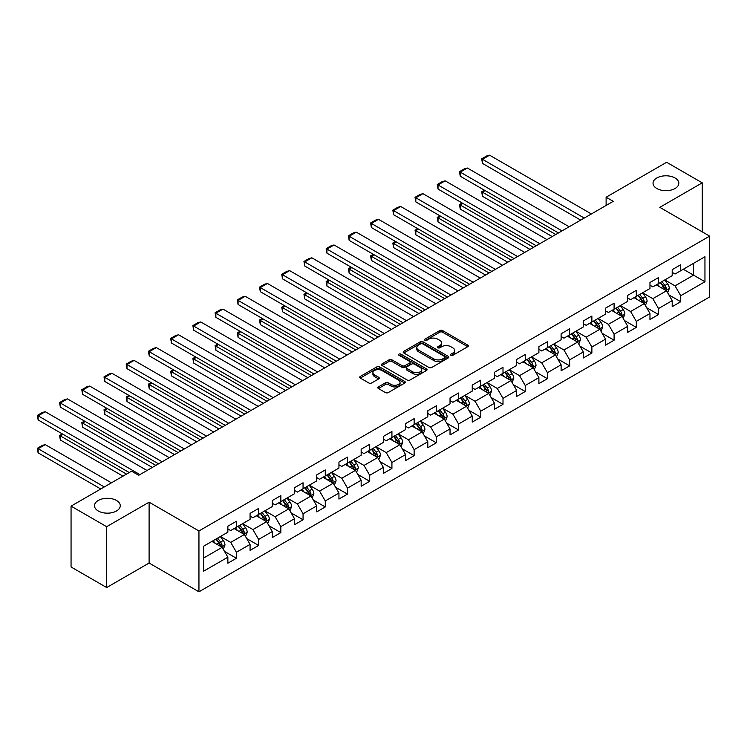 <?xml version="1.0" encoding="UTF-8"?>
<svg xmlns="http://www.w3.org/2000/svg" width="747" height="747" viewBox="0 0 747 747"><rect width="100%" height="100%" fill="white"/><g stroke="black" fill="none" stroke-linecap="round" stroke-linejoin="round"><path stroke-width="1.12" d="M450.917 355.283A1.382 0.803 0 0 0 452.878 355.283L467.734 346.701A1.98 1.139 0 0 0 468.313 345.898A1.98 1.139 0 0 0 467.734 345.086L442.569 330.566A1.98 1.139 0 0 0 439.778 330.566L424.922 339.138A1.382 0.803 0 0 0 424.511 339.698A1.382 0.803 0 0 0 424.922 340.268A1.382 0.803 0 0 0 426.873 340.268L428.797 339.157A6.331 3.651 0 0 1 437.742 339.157L439.843 340.371A6.331 3.651 0 0 1 441.692 342.948A6.331 3.651 0 0 1 439.843 345.534L437.919 346.645A1.382 0.803 0 0 0 437.518 347.206A1.382 0.803 0 0 0 437.919 347.775A1.382 0.803 0 0 0 439.88 347.775L441.804 346.664A6.331 3.651 0 0 1 450.749 346.664L452.841 347.878A6.331 3.651 0 0 1 454.699 350.455A6.331 3.651 0 0 1 452.841 353.042L450.917 354.153A1.382 0.803 0 0 0 450.516 354.713A1.382 0.803 0 0 0 450.917 355.283L450.917 354.153M116.495 500.462A12.886 7.442 0 0 0 102.442 498.847A12.886 7.442 0 0 0 94.486 505.719A12.886 7.442 0 0 0 98.259 510.985A12.886 7.442 0 0 0 112.311 512.601A12.886 7.442 0 0 0 120.267 505.719A12.886 7.442 0 0 0 116.495 500.462M675.045 177.982A12.886 7.442 0 0 0 660.992 176.367A12.886 7.442 0 0 0 653.037 183.248A12.886 7.442 0 0 0 656.818 188.505A12.886 7.442 0 0 0 670.862 190.121A12.886 7.442 0 0 0 678.818 183.248A12.886 7.442 0 0 0 675.045 177.982M378.402 386.899A1.98 1.139 0 0 0 377.823 387.702A1.98 1.139 0 0 0 378.402 388.505L385.461 392.586A1.98 1.139 0 0 0 388.263 392.586L404.753 383.062A1.98 1.139 0 0 0 405.332 382.259A1.98 1.139 0 0 0 404.753 381.446L379.597 366.917A1.98 1.139 0 0 0 376.796 366.917L360.306 376.441A1.98 1.139 0 0 0 359.727 377.254A1.98 1.139 0 0 0 360.306 378.057L368.831 382.978A1.98 1.139 0 0 0 371.623 382.978L378.682 378.906A1.98 1.139 0 0 0 379.261 378.094A1.98 1.139 0 0 0 378.682 377.291L374.452 374.854A5.285 3.053 0 0 1 372.912 372.688A5.285 3.053 0 0 1 376.171 369.868A5.285 3.053 0 0 1 381.932 370.531L398.496 380.092A5.285 3.053 0 0 1 400.047 382.259A5.285 3.053 0 0 1 396.788 385.078A5.285 3.053 0 0 1 391.017 384.416L388.263 382.819A1.98 1.139 0 0 0 385.461 382.819L378.402 386.899L378.402 388.505M149.101 502.189L106.662 526.691L71.058 506.13L71.058 566.982L106.662 587.534L149.101 563.033L198.945 591.811L198.945 530.968L149.101 502.189L149.101 563.033M702.245 231.841L702.245 182.838L659.806 207.339L709.65 236.117L198.945 530.968M702.245 182.838L666.641 162.276L606.116 197.227L606.116 205.444M71.058 506.13L131.584 471.189L138.709 475.297L613.231 201.335L606.116 197.227M428.937 367.487A1.98 1.139 0 0 0 431.738 367.487L448.228 357.962A1.98 1.139 0 0 0 448.807 357.15A1.98 1.139 0 0 0 448.228 356.347L423.073 341.818A1.98 1.139 0 0 0 420.272 341.818L403.782 351.342A1.98 1.139 0 0 0 403.203 352.154A1.98 1.139 0 0 0 403.782 352.957L428.937 367.487M399.505 355.581A1.382 0.803 0 0 1 400.915 355.768L400.915 354.125L426.49 368.897A1.98 1.139 0 0 1 427.069 369.709A1.98 1.139 0 0 1 426.49 370.512L410 380.036A1.98 1.139 0 0 1 407.199 380.036L382.044 365.507L389.103 361.464L389.103 359.821L382.044 363.892A1.98 1.139 0 0 0 381.465 364.704A1.98 1.139 0 0 0 382.044 365.507L382.044 363.892M389.103 361.464A1.98 1.139 0 0 1 391.895 361.464L391.895 359.821A1.98 1.139 0 0 0 389.103 359.821M391.895 359.821L402.101 365.713A1.98 1.139 0 0 0 404.893 365.713L409.58 363.005A1.98 1.139 0 0 0 410.159 362.202A1.98 1.139 0 0 0 409.58 361.389L398.954 355.255A1.382 0.803 0 0 1 398.553 354.694A1.382 0.803 0 0 1 399.402 353.957A1.382 0.803 0 0 1 400.915 354.125M198.945 591.811L709.65 296.961L709.65 236.117M224.511 551.398L236.407 558.261L236.407 552.257L250.077 544.367L250.077 550.371L258.621 545.441L258.621 539.437L272.291 531.537L272.291 537.541L280.835 532.611L280.835 526.607L294.505 518.717L294.505 524.711L303.058 519.781L303.058 513.777L316.728 505.887L316.728 511.891L325.272 506.952L325.272 500.957L338.942 493.057L338.942 499.061L347.486 494.131L347.486 488.127L361.156 480.237L361.156 486.232L369.709 481.301L369.709 475.297L383.379 467.407L383.379 473.411L391.923 468.472L391.923 462.477L405.593 454.578L405.593 460.582L414.137 455.651L414.137 449.647L427.807 441.757L427.807 447.752L436.351 442.822L436.351 436.818L450.03 428.927L450.03 434.931L458.574 429.992L458.574 423.997L472.244 416.098L472.244 422.102L480.788 417.171L480.788 411.167L494.458 403.277L494.458 409.272L503.002 404.342L503.002 398.338L516.681 390.448L516.681 396.452L525.225 391.512L525.225 385.517L538.895 377.618L538.895 383.622L547.439 378.692L547.439 372.688L561.109 364.788L561.109 370.792L569.653 365.862L569.653 359.858L583.323 351.968L583.323 357.972L591.876 353.032L591.876 347.028L605.546 339.138L605.546 345.142L614.09 340.212L614.09 334.208L627.76 326.308L627.76 332.312L636.304 327.382L636.304 321.378L649.974 313.488L649.974 319.492L658.527 314.552L658.527 308.548L672.197 300.658L672.197 306.662L680.741 301.732L680.741 295.728L704.953 281.75L704.953 256.753L693.561 263.327L693.561 275.167L704.953 281.75M236.407 558.261L227.863 563.201L227.863 557.197L203.651 571.175L203.651 546.178L227.863 532.2L227.863 526.196L236.407 521.266L236.407 527.261L250.077 519.37L250.077 513.366L258.621 508.436L258.621 514.44L272.291 506.541L272.291 500.546L280.835 495.606L280.835 501.611L294.505 493.72L294.505 487.716L303.058 482.786L303.058 488.781L316.728 480.891L316.728 474.887L325.272 469.956L325.272 475.96L338.942 468.061L338.942 462.066L347.486 457.127L347.486 463.131L361.156 455.24L361.156 449.236L369.709 444.306L369.709 450.301L383.379 442.411L383.379 436.407L391.923 431.477L391.923 437.481L405.593 429.581L405.593 423.577L414.137 418.647L414.137 424.651L427.807 416.761L427.807 410.757L436.351 405.817L436.351 411.821L450.03 403.931L450.03 397.927L458.574 392.997L458.574 399.001L472.244 391.101L472.244 385.097L480.788 380.167L480.788 386.171L494.458 378.281L494.458 372.277L503.002 367.337L503.002 373.341L516.681 365.451L516.681 359.447L525.225 354.517L525.225 360.521L538.895 352.621L538.895 346.617L547.439 341.687L547.439 347.691L561.109 339.801L561.109 333.797L569.653 328.857L569.653 334.861L583.323 326.971L583.323 320.967L591.876 316.037L591.876 322.041L605.546 314.142L605.546 308.137L614.09 303.207L614.09 309.211L627.76 301.312L627.76 295.317L636.304 290.378L636.304 296.382L649.974 288.491L649.974 282.487L658.527 277.557L658.527 283.552L672.197 275.662L672.197 269.658L680.741 264.727L680.741 270.731L704.953 256.753M234.128 528.577L244.381 534.497L230.711 542.397L220.449 536.477M227.863 528.913L230.711 530.557L236.407 527.261M230.711 542.397L236.407 552.257M244.381 534.497L250.077 544.367M256.342 515.757L266.595 521.677L252.925 529.567L242.672 523.647M250.077 516.084L252.925 517.727L258.621 514.44M252.925 529.567L258.621 539.437M266.595 521.677L272.291 531.537M278.556 502.927L288.809 508.847L275.139 516.737L264.886 510.817M272.291 503.254L275.139 504.897L280.835 501.611M275.139 516.737L280.835 526.607M288.809 508.847L294.505 518.717M300.78 490.097L311.032 496.017L297.362 503.917L287.1 497.997M294.505 490.424L297.362 492.077L303.058 488.781M297.362 503.917L303.058 513.777M311.032 496.017L316.728 505.887M322.993 477.277L333.246 483.197L319.576 491.087L309.323 485.167M316.728 477.604L319.576 479.247L325.272 475.96M319.576 491.087L325.272 500.957M333.246 483.197L338.942 493.057M345.207 464.447L355.46 470.367L341.79 478.257L331.537 472.337M338.942 464.774L341.79 466.417L347.486 463.131M341.79 478.257L347.486 488.127M355.46 470.367L361.156 480.237M367.421 451.618L377.683 457.537L364.004 465.437L353.751 459.517M361.156 451.944L364.004 453.597L369.709 450.301M364.004 465.437L369.709 475.297M377.683 457.537L383.379 467.407M389.645 438.797L399.897 444.717L386.227 452.607L375.974 446.687M383.379 439.124L386.227 440.767L391.923 437.481M386.227 452.607L391.923 462.477M399.897 444.717L405.593 454.578M411.858 425.967L422.111 431.887L408.441 439.778L398.188 433.858M405.593 426.294L408.441 427.938L414.137 424.651M408.441 439.778L414.137 449.647M422.111 431.887L427.807 441.757M434.072 413.138L444.334 419.058L430.655 426.957L420.402 421.037M427.807 413.464L430.655 415.117L436.351 411.821M430.655 426.957L436.351 436.818M444.334 419.058L450.03 428.927M456.296 400.317L466.548 406.237L452.878 414.127L442.626 408.207M450.03 400.644L452.878 402.288L458.574 399.001M452.878 414.127L458.574 423.997M466.548 406.237L472.244 416.098M478.51 387.488L488.762 393.408L475.092 401.298L464.839 395.378M472.244 387.814L475.092 389.458L480.788 386.171M475.092 401.298L480.788 411.167M488.762 393.408L494.458 403.277M500.723 374.658L510.976 380.578L497.306 388.477L487.053 382.548M494.458 374.985L497.306 376.628L503.002 373.341M497.306 388.477L503.002 398.338M510.976 380.578L516.681 390.448M522.947 361.828L533.199 367.748L519.529 375.648L509.267 369.728M516.681 362.164L519.529 363.808L525.225 360.521M519.529 375.648L525.225 385.517M533.199 367.748L538.895 377.618M545.161 349.008L555.413 354.928L541.743 362.818L531.49 356.898M538.895 349.335L541.743 350.978L547.439 347.691M541.743 362.818L547.439 372.688M555.413 354.928L561.109 364.788M567.375 336.178L577.627 342.098L563.957 349.988L553.704 344.068M561.109 336.505L563.957 338.148L569.653 334.861M563.957 349.988L569.653 359.858M577.627 342.098L583.323 351.968M589.598 323.348L599.85 329.268L586.18 337.168L575.918 331.248M583.323 323.684L586.18 325.328L591.876 322.041M586.18 337.168L591.876 347.028M599.85 329.268L605.546 339.138M611.812 310.528L622.064 316.448L608.394 324.338L598.142 318.418M605.546 310.855L608.394 312.498L614.09 309.211M608.394 324.338L614.09 334.208M622.064 316.448L627.76 326.308M634.026 297.698L644.278 303.618L630.608 311.508L620.355 305.588M627.76 298.025L630.608 299.668L636.304 296.382M630.608 311.508L636.304 321.378M644.278 303.618L649.974 313.488M656.239 284.868L666.501 290.788L652.822 298.688L642.569 292.768M649.974 285.205L652.822 286.848L658.527 283.552M652.822 298.688L658.527 308.548M666.501 290.788L672.197 300.658M683.3 269.247L693.561 275.167L675.045 285.858L664.793 279.938M672.197 272.375L675.045 274.018L680.741 270.731M675.045 285.858L680.741 295.728M106.662 526.691L106.662 587.534M203.651 558.018L222.158 547.327L211.905 541.407M222.158 547.327L227.863 557.197M668.845 294.86L680.741 301.732M646.631 307.689L658.527 314.552M624.417 320.519L636.304 327.382M602.194 333.339L614.09 340.212M579.98 346.169L591.876 353.032M557.766 358.999L569.653 365.862M535.543 371.819L547.439 378.692M513.329 384.649L525.225 391.512M491.115 397.479L503.002 404.342M468.901 410.299L480.788 417.171M446.678 423.129L458.574 429.992M424.464 435.959L436.351 442.822M402.25 448.779L414.137 455.651M380.027 461.609L391.923 468.472M357.813 474.438L369.709 481.301M335.599 487.268L347.486 494.131M313.376 500.088L325.272 506.952M291.162 512.918L303.058 519.781M268.948 525.748L280.835 532.611M246.725 538.568L258.621 545.441M451.477 355.469L452.841 354.685A6.331 3.651 0 0 0 454.699 352.098L454.699 350.455M441.692 342.948L441.692 344.591A6.331 3.651 0 0 1 439.843 347.178L438.47 347.971M467.734 345.086L467.734 346.701L442.569 332.21A1.98 1.139 0 0 0 439.778 332.21L425.473 340.464M448.2 357.981L423.073 343.461A1.98 1.139 0 0 0 420.272 343.461L403.8 352.976L403.782 351.342M444.736 357.72A1.382 0.803 0 0 0 445.137 357.15A1.382 0.803 0 0 0 444.736 356.59L422.653 343.835A1.382 0.803 0 0 0 420.692 343.835L418.665 345.011A6.331 3.651 0 0 0 416.807 347.588A6.331 3.651 0 0 0 418.665 350.175L433.764 358.887A6.331 3.651 0 0 0 442.71 358.887L444.736 357.72L444.736 359.363A1.382 0.803 0 0 0 445.137 358.803L445.137 357.15M416.807 347.588L416.807 349.232A6.331 3.651 0 0 0 418.665 351.818L418.665 350.175M444.736 359.363L442.71 360.53A6.331 3.651 0 0 1 433.764 360.53L418.665 351.818M391.895 361.464L402.101 367.356A1.98 1.139 0 0 0 404.893 367.356L409.58 364.648A1.98 1.139 0 0 0 410.159 363.845L410.159 362.202M400.915 355.768L426.462 370.531M412.689 371.819A5.285 3.053 0 0 0 418.451 372.482A5.285 3.053 0 0 0 421.719 369.662A5.285 3.053 0 0 0 420.169 367.505L414.333 364.134A1.98 1.139 0 0 0 411.532 364.134L406.854 366.842A1.98 1.139 0 0 0 406.275 367.645A1.98 1.139 0 0 0 406.854 368.458L412.689 371.819L412.689 373.472A5.285 3.053 0 0 0 418.451 374.126A5.285 3.053 0 0 0 421.719 371.306L421.719 369.662M406.275 367.645L406.275 369.289A1.98 1.139 0 0 0 406.854 370.101L406.854 368.458M412.689 373.472L406.854 370.101M400.047 382.259L400.047 383.902A5.285 3.053 0 0 1 396.788 386.722A5.285 3.053 0 0 1 391.017 386.059L388.263 384.462A1.98 1.139 0 0 0 385.461 384.462L378.43 388.524M372.912 372.688L372.912 374.331A5.285 3.053 0 0 0 374.452 376.497L374.452 374.854M378.654 378.916L374.452 376.497M404.753 381.446L404.753 383.062L379.597 368.56A1.98 1.139 0 0 0 376.796 368.56L360.325 378.075M667.622 292.74L669.321 288.473A5.341 3.081 -120 0 0 667.613 283.925L664.671 280.004M659.554 286.783L657.556 284.112M555.768 234.511L482.469 192.194L482.469 196.302L552.21 236.566M665.67 290.312L666.436 288.697A5.341 3.081 -120 0 0 664.905 285.494L661.973 281.563M660.628 282.338L663.896 286.689A2.717 1.569 60 0 1 664.391 287.52L666.436 288.697M660.264 282.553L663.196 286.474A5.341 3.081 60 0 1 664.727 289.687M485.177 190.625L482.469 192.194L481.684 191.736L484.392 190.177M482.469 196.302L481.684 191.736M584.257 218.068L482.469 159.298L482.469 163.416L580.69 220.122M591.372 213.95L489.593 155.189L482.469 159.298L481.684 158.85L486.671 155.974L489.593 155.189M482.469 163.416L481.684 158.85M645.408 305.57L647.098 301.302A5.341 3.081 -120 0 0 645.399 296.755L642.457 292.833M637.331 299.612L635.333 296.942M533.554 247.341L460.255 205.014L460.255 209.132L529.996 249.395M643.456 303.142L644.222 301.527A5.341 3.081 -120 0 0 642.691 298.314L639.749 294.393M638.414 295.168L641.673 299.519A2.717 1.569 60 0 1 642.168 300.341L644.222 301.527M638.041 295.382L640.982 299.304A5.341 3.081 60 0 1 642.513 302.516M462.963 203.455L460.255 205.014L459.47 204.566L462.178 203.007M460.255 209.132L459.47 204.566M623.194 318.39L624.884 314.123A5.341 3.081 -120 0 0 623.185 309.585L620.243 305.654M615.117 312.433L613.119 309.772M511.34 260.161L438.031 217.844L438.031 221.952L507.773 262.216M621.243 315.972L621.999 314.356A5.341 3.081 -120 0 0 620.477 311.144L617.536 307.222M616.2 307.988L619.459 312.349A2.717 1.569 60 0 1 619.954 313.17L621.999 314.356M615.827 308.203L618.768 312.134A5.341 3.081 60 0 1 620.29 315.337M440.739 216.285L438.031 217.844L437.256 217.396L439.955 215.827M438.031 221.952L437.256 217.396M562.033 230.888L460.255 172.127L460.255 176.236L558.476 232.952M569.158 226.78L467.37 168.019L460.255 172.127L459.47 171.679L464.457 168.794L467.37 168.019M460.255 176.236L459.47 171.679M539.82 243.718L438.031 184.957L438.031 189.066L536.262 245.772M546.944 239.61L445.156 180.839L438.031 184.957L437.256 184.5L442.233 181.624L445.156 180.839M438.031 189.066L437.256 184.5M600.971 331.22L602.67 326.953A5.341 3.081 -120 0 0 600.962 322.405L598.02 318.483M592.903 325.262L590.905 322.592M489.117 272.991L415.818 230.674L415.818 234.782L485.559 275.045M599.019 328.792L599.785 327.177A5.341 3.081 -120 0 0 598.254 323.974L595.322 320.043M593.977 320.818L597.245 325.169A2.717 1.569 60 0 1 597.74 326L599.785 327.177M593.613 321.033L596.545 324.954A5.341 3.081 60 0 1 598.076 328.166M418.525 229.105L415.818 230.674L415.033 230.216L417.741 228.657M415.818 234.782L415.033 230.216M578.757 344.05L580.447 339.782A5.341 3.081 -120 0 0 578.748 335.235L575.806 331.313M570.68 338.092L568.691 335.422M466.903 285.821L393.604 243.494L393.604 247.612L463.345 287.875M576.805 341.622L577.571 340.006A5.341 3.081 -120 0 0 576.04 336.794L573.098 332.873M571.763 333.648L575.022 337.999A2.717 1.569 60 0 1 575.517 338.821L577.571 340.006M571.39 333.862L574.331 337.784A5.341 3.081 60 0 1 575.862 340.996M396.312 241.935L393.604 243.494L392.819 243.046L395.527 241.486M393.604 247.612L392.819 243.046M556.543 356.879L558.233 352.603A5.341 3.081 -120 0 0 556.534 348.065L553.592 344.143M548.466 350.913L546.468 348.251M444.689 298.641L371.39 256.324L371.39 260.432L441.122 300.696M554.591 354.452L555.348 352.836A5.341 3.081 -120 0 0 553.826 349.624L550.884 345.702M549.549 346.468L552.808 350.829A2.717 1.569 60 0 1 553.303 351.65L555.348 352.836M549.176 346.683L552.117 350.614A5.341 3.081 60 0 1 553.639 353.817M374.088 254.764L371.39 256.324L370.605 255.876L373.304 254.307M371.39 260.432L370.605 255.876M517.606 256.548L415.818 197.778L415.818 201.895L514.039 258.602M524.721 252.439L422.942 193.669L415.818 197.778L415.033 197.329L420.019 194.453L422.942 193.669M415.818 201.895L415.033 197.329M495.382 269.368L393.604 210.607L393.604 214.716L491.825 271.432M502.507 265.26L400.719 206.499L393.604 210.607L392.819 210.159L397.806 207.274L400.719 206.499M393.604 214.716L392.819 210.159M473.168 282.198L371.39 223.437L371.39 227.546L469.611 284.252M480.293 278.089L378.505 219.319L371.39 223.437L370.605 222.98L375.582 220.104L378.505 219.319M371.39 227.546L370.605 222.98M450.955 295.028L349.166 236.257L349.166 240.375L447.388 297.082M458.07 290.919L356.291 232.149L349.166 236.257L348.382 235.809L353.368 232.933L356.291 232.149M349.166 240.375L348.382 235.809M428.731 307.857L326.953 249.087L326.953 253.196L425.174 309.912M435.856 303.74L334.068 244.979L326.953 249.087L326.168 248.639L331.154 245.763L334.068 244.979M326.953 253.196L326.168 248.639M406.517 320.678L304.739 261.917L304.739 266.025L402.96 322.732M413.642 316.569L311.854 257.808L304.739 261.917L303.954 261.459L308.941 258.583L311.854 257.808M304.739 266.025L303.954 261.459M384.303 333.507L282.515 274.737L282.515 278.855L380.746 335.562M391.419 329.399L289.64 270.629L282.515 274.737L281.731 274.289L286.717 271.413L289.64 270.629M282.515 278.855L281.731 274.289M362.09 346.337L260.301 287.567L260.301 291.675L358.523 348.391M369.205 342.219L267.426 283.458L260.301 287.567L259.517 287.119L264.503 284.243L267.426 283.458M260.301 291.675L259.517 287.119M339.866 359.158L238.088 300.397L238.088 304.505L336.309 361.212M346.991 355.049L245.203 296.288L238.088 300.397L237.303 299.939L242.289 297.063L245.203 296.288M238.088 304.505L237.303 299.939M317.652 371.987L215.864 313.226L215.864 317.335L314.095 374.042M324.777 367.879L222.989 309.109L215.864 313.226L215.08 312.769L220.066 309.893L222.989 309.109M215.864 317.335L215.08 312.769M295.438 384.817L193.65 326.047L193.65 330.165L291.872 386.871M302.554 380.699L200.775 321.938L193.65 326.047L192.866 325.599L197.852 322.723L200.775 321.938M193.65 330.165L192.866 325.599M273.215 397.637L171.436 338.877L171.436 342.985L269.658 399.692M280.34 393.529L178.552 334.768L171.436 338.877L170.652 338.419L175.638 335.543L178.552 334.768M171.436 342.985L170.652 338.419M251.001 410.467L149.213 351.706L149.213 355.815L247.444 412.521M258.126 406.359L156.338 347.588L149.213 351.706L148.438 351.249L153.415 348.373L156.338 347.588M149.213 355.815L148.438 351.249M228.787 423.297L126.999 364.527L126.999 368.644L225.22 425.351M235.903 419.179L134.124 360.418L126.999 364.527L126.215 364.078L131.201 361.203L134.124 360.418M126.999 368.644L126.215 364.078M206.564 436.117L104.785 377.356L104.785 381.465L203.007 438.172M213.689 432.009L111.901 373.248L104.785 377.356L104.001 376.908L108.987 374.023L111.901 373.248M104.785 381.465L104.001 376.908M184.35 448.947L82.572 390.186L82.572 394.295L180.793 451.001M191.475 444.838L89.687 386.068L82.572 390.186L81.787 389.729L86.764 386.853L89.687 386.068M82.572 394.295L81.787 389.729M162.136 461.777L60.348 403.007L60.348 407.124L158.569 463.831M169.252 457.659L67.473 398.898L60.348 403.007L59.564 402.558L64.55 399.682L67.473 398.898M60.348 407.124L59.564 402.558M534.32 369.7L536.019 365.432A5.341 3.081 -120 0 0 534.31 360.885L531.378 356.963M526.252 363.742L524.254 361.072M422.466 311.471L349.166 269.153L349.166 273.262L418.908 313.525M532.368 367.272L533.134 365.666A5.341 3.081 -120 0 0 531.612 362.454L528.671 358.523M527.335 359.298L530.594 363.649A2.717 1.569 60 0 1 531.089 364.48L533.134 365.666M526.962 359.512L529.903 363.434A5.341 3.081 60 0 1 531.425 366.646M351.874 267.585L349.166 269.153L348.382 268.696L351.09 267.137M349.166 273.262L348.382 268.696M512.106 382.529L513.796 378.262A5.341 3.081 -120 0 0 512.097 373.715L509.155 369.793M504.029 376.572L502.04 373.902M400.252 324.301L326.953 281.974L326.953 286.092L396.694 326.355M510.154 380.102L510.92 378.486A5.341 3.081 -120 0 0 509.389 375.274L506.447 371.352M505.112 372.127L508.371 376.479A2.717 1.569 60 0 1 508.866 377.3L510.92 378.486M504.739 372.342L507.68 376.264A5.341 3.081 60 0 1 509.211 379.476M329.66 280.414L326.953 281.974L326.168 281.526L328.876 279.966M326.953 286.092L326.168 281.526M489.892 395.359L491.582 391.083A5.341 3.081 -120 0 0 489.883 386.544L486.941 382.623M481.815 389.392L479.817 386.731M378.038 337.121L304.739 294.804L304.739 298.912L374.471 339.185M487.94 392.931L488.706 391.316A5.341 3.081 -120 0 0 487.175 388.104L484.233 384.182M482.898 384.957L486.157 389.308A2.717 1.569 60 0 1 486.652 390.13L488.706 391.316M482.525 385.172L485.466 389.094A5.341 3.081 60 0 1 486.997 392.306M307.437 293.244L304.739 294.804L303.954 294.355L306.662 292.787M304.739 298.912L303.954 294.355M467.669 408.179L469.368 403.912A5.341 3.081 -120 0 0 467.659 399.365L464.727 395.443M459.601 402.222L457.603 399.561M355.815 349.951L282.515 307.633L282.515 311.742L352.257 352.005M465.717 405.752L466.483 404.146A5.341 3.081 -120 0 0 464.961 400.934L462.019 397.012M460.684 397.777L463.943 402.129A2.717 1.569 60 0 1 464.438 402.96L466.483 404.146M460.311 397.992L463.252 401.914A5.341 3.081 60 0 1 464.774 405.126M285.223 306.065L282.515 307.633L281.731 307.176L284.439 305.616M282.515 311.742L281.731 307.176M445.455 421.009L447.145 416.742A5.341 3.081 -120 0 0 445.445 412.195L442.504 408.273M437.387 415.052L435.389 412.381M333.601 362.781L260.301 320.454L260.301 324.572L330.043 364.835M443.503 418.581L444.269 416.966A5.341 3.081 -120 0 0 442.738 413.754L439.806 409.832M438.461 410.607L441.729 414.958A2.717 1.569 60 0 1 442.215 415.79L444.269 416.966M438.087 410.822L441.029 414.744A5.341 3.081 60 0 1 442.56 417.956M263.009 318.894L260.301 320.454L259.517 320.005L262.225 318.446M260.301 324.572L259.517 320.005M423.241 433.839L424.931 429.572A5.341 3.081 -120 0 0 423.232 425.024L420.29 421.103M415.164 427.872L413.166 425.211M311.387 375.601L238.088 333.283L238.088 337.392L307.82 377.665M421.289 431.411L422.055 429.796A5.341 3.081 -120 0 0 420.524 426.584L417.582 422.662M416.247 423.437L419.506 427.788A2.717 1.569 60 0 1 420.001 428.61L422.055 429.796M415.874 423.652L418.815 427.573A5.341 3.081 60 0 1 420.346 430.786M240.786 331.724L238.088 333.283L237.303 332.835L240.011 331.266M238.088 337.392L237.303 332.835M401.018 446.659L402.717 442.392A5.341 3.081 -120 0 0 401.008 437.845L398.076 433.923M392.95 440.702L390.952 438.041M289.164 388.431L215.864 346.113L215.864 350.222L285.606 390.485M399.066 444.232L399.832 442.626A5.341 3.081 -120 0 0 398.31 439.413L395.368 435.492M394.033 436.257L397.292 440.609A2.717 1.569 60 0 1 397.787 441.44L399.832 442.626M393.66 436.472L396.601 440.394A5.341 3.081 60 0 1 398.123 443.606M218.572 344.554L215.864 346.113L215.08 345.656L217.788 344.096M215.864 350.222L215.08 345.656M378.804 459.489L380.503 455.222A5.341 3.081 -120 0 0 378.794 450.674L375.853 446.753M370.736 453.532L368.738 450.861M266.95 401.26L193.65 358.943L193.65 363.051L263.392 403.315M376.852 457.061L377.618 455.446A5.341 3.081 -120 0 0 376.086 452.234L373.155 448.312M371.81 449.087L375.078 453.438A2.717 1.569 60 0 1 375.573 454.269L377.618 455.446M371.446 449.302L374.378 453.224A5.341 3.081 60 0 1 375.909 456.436M196.358 357.374L193.65 358.943L192.866 358.485L195.574 356.926M193.65 363.051L192.866 358.485M356.59 472.319L358.28 468.052A5.341 3.081 -120 0 0 356.58 463.504L353.639 459.582M348.513 466.352L346.515 463.691M244.736 414.081L171.436 371.763L171.436 375.881L241.178 416.144M354.638 469.891L355.404 468.276A5.341 3.081 -120 0 0 353.873 465.064L350.931 461.142M349.596 461.917L352.855 466.268A2.717 1.569 60 0 1 353.35 467.09L355.404 468.276M349.222 462.132L352.164 466.053A5.341 3.081 60 0 1 353.695 469.265M174.144 370.204L171.436 371.763L170.652 371.315L173.36 369.746M171.436 375.881L170.652 371.315M334.376 485.139L336.066 480.872A5.341 3.081 -120 0 0 334.367 476.334L331.425 472.403M326.299 479.182L324.301 476.521M222.522 426.91L149.213 384.593L149.213 388.701L218.955 428.965M332.424 482.721L333.181 481.105A5.341 3.081 -120 0 0 331.659 477.893L328.717 473.971M327.382 474.737L330.641 479.088A2.717 1.569 60 0 1 331.136 479.919L333.181 481.105M327.009 474.952L329.95 478.883A5.341 3.081 60 0 1 331.472 482.086M151.921 383.034L149.213 384.593L148.438 384.135L151.137 382.576M149.213 388.701L148.438 384.135M312.153 497.969L313.852 493.702A5.341 3.081 -120 0 0 312.143 489.154L309.202 485.233M304.085 492.012L302.087 489.341M200.299 439.74L126.999 397.423L126.999 401.531L196.741 441.794M310.201 495.541L310.967 493.926A5.341 3.081 -120 0 0 309.435 490.723L306.503 486.792M305.159 487.567L308.427 491.918A2.717 1.569 60 0 1 308.922 492.749L310.967 493.926M304.795 487.782L307.727 491.703A5.341 3.081 60 0 1 309.258 494.916M129.707 395.854L126.999 397.423L126.215 396.965L128.923 395.406M126.999 401.531L126.215 396.965M289.939 510.799L291.629 506.531A5.341 3.081 -120 0 0 289.929 501.984L286.988 498.062M281.862 504.832L279.873 502.171M178.085 452.561L104.785 410.243L104.785 414.361L174.527 454.624M287.987 508.371L288.753 506.755A5.341 3.081 -120 0 0 287.221 503.543L284.28 499.622M282.945 500.397L286.204 504.748A2.717 1.569 60 0 1 286.699 505.57L288.753 506.755M282.571 500.611L285.513 504.533A5.341 3.081 60 0 1 287.044 507.745M107.493 408.684L104.785 410.243L104.001 409.795L106.709 408.226M104.785 414.361L104.001 409.795M267.725 523.619L269.415 519.352A5.341 3.081 -120 0 0 267.715 514.814L264.774 510.883M259.648 517.662L257.65 515M155.871 465.39L82.572 423.073L82.572 427.181L152.304 467.445M265.773 521.201L266.53 519.585A5.341 3.081 -120 0 0 265.008 516.373L262.066 512.451M260.731 513.217L263.99 517.578A2.717 1.569 60 0 1 264.485 518.399L266.53 519.585M260.358 513.432L263.299 517.363A5.341 3.081 60 0 1 264.821 520.566M85.27 421.513L82.572 423.073L81.787 422.625L84.486 421.056M82.572 427.181L81.787 422.625M245.502 536.449L247.201 532.181A5.341 3.081 -120 0 0 245.492 527.634L242.56 523.712M237.434 530.491L235.436 527.821M126.532 474.112L60.348 435.903L60.348 440.011L122.966 476.166M243.55 534.021L244.316 532.406A5.341 3.081 -120 0 0 242.794 529.203L239.852 525.272M238.517 526.047L241.776 530.398A2.717 1.569 60 0 1 242.271 531.229L244.316 532.406M238.144 526.261L241.085 530.183A5.341 3.081 60 0 1 242.607 533.395M63.056 434.334L60.348 435.903L59.564 435.445L62.272 433.886M60.348 440.011L59.564 435.445M223.288 549.278L224.978 545.011A5.341 3.081 -120 0 0 223.278 540.464L220.337 536.542M104.309 486.932L38.134 448.723L45.25 444.614L111.434 482.823M215.211 543.312L213.222 540.651M38.134 452.841L37.35 449.918L37.35 448.275L38.134 448.723L38.134 452.841L100.752 488.986M221.336 546.851L222.102 545.235A5.341 3.081 -120 0 0 220.57 542.023L217.629 538.101M216.294 538.876L219.553 543.228A2.717 1.569 60 0 1 220.048 544.049L222.102 545.235M215.92 539.091L218.862 543.013A5.341 3.081 60 0 1 220.393 546.225M37.35 448.275L42.336 445.399L45.25 444.614M139.913 474.597L38.134 415.836L38.134 419.945L129.24 472.543M147.038 470.489L45.25 411.728L38.134 415.836L37.35 415.388L42.336 412.503L45.25 411.728M38.134 419.945L37.35 415.388M452.841 354.685L452.841 353.042M437.919 347.775L437.919 346.645M439.843 347.178L439.843 345.534M424.922 340.268L424.922 339.138M439.778 332.21L439.778 330.566M442.569 332.21L442.569 330.566M420.272 343.461L420.272 341.818M423.073 343.461L423.073 341.818M448.228 357.962L448.228 356.347M433.764 360.53L433.764 358.887M442.71 360.53L442.71 358.887M402.101 367.356L402.101 365.713M404.893 367.356L404.893 365.713M409.58 364.648L409.58 363.005M426.49 370.512L426.49 368.897M385.461 384.462L385.461 382.819M388.263 384.462L388.263 382.819M391.017 386.059L391.017 384.416M378.682 378.906L378.682 377.291M360.306 378.057L360.306 376.441M376.796 368.56L376.796 366.917M379.597 368.56L379.597 366.917M665.969 290.49L669.284 288.575M664.905 285.494L667.613 283.925M661.114 287.679L663.196 286.474M643.755 303.319L647.07 301.405M642.691 298.314L645.399 296.755M638.9 300.509L640.982 299.304M621.541 316.14L624.847 314.226M620.477 311.144L623.185 309.585M616.677 313.338L618.768 312.134M599.318 328.969L602.633 327.055M598.254 323.974L600.962 322.405M594.463 326.159L596.545 324.954M577.104 341.799L580.419 339.885M576.04 336.794L578.748 335.235M572.249 338.989L574.331 337.784M554.89 354.62L558.196 352.715M553.826 349.624L556.534 348.065M550.025 351.818L552.117 350.614M532.667 367.449L535.982 365.535M531.612 362.454L534.31 360.885M527.812 364.639L529.903 363.434M510.453 380.279L513.768 378.365M509.389 375.274L512.097 373.715M505.598 377.468L507.68 376.264M488.239 393.099L491.545 391.195M487.175 388.104L489.883 386.544M483.374 390.298L485.466 389.094M466.016 405.929L469.331 404.015M464.961 400.934L467.659 399.365M461.16 403.119L463.252 401.914M443.802 418.759L447.117 416.845M442.738 413.754L445.445 412.195M438.947 415.948L441.029 414.744M421.588 431.579L424.894 429.674M420.524 426.584L423.232 425.024M416.723 428.778L418.815 427.573M399.374 444.409L402.68 442.495M398.31 439.413L401.008 437.845M394.509 441.608L396.601 440.394M377.151 457.239L380.466 455.325M376.086 452.234L378.794 450.674M372.295 454.428L374.378 453.224M354.937 470.059L358.252 468.154M353.873 465.064L356.58 463.504M350.072 467.258L352.164 466.053M332.723 482.889L336.029 480.975M331.659 477.893L334.367 476.334M327.858 480.088L329.95 478.883M310.5 495.719L313.815 493.804M309.435 490.723L312.143 489.154M305.644 492.908L307.727 491.703M288.286 508.539L291.601 506.634M287.221 503.543L289.929 501.984M283.43 505.738L285.513 504.533M266.072 521.369L269.378 519.454M265.008 516.373L267.715 514.814M261.207 518.567L263.299 517.363M243.849 534.198L247.164 532.284M242.794 529.203L245.492 527.634M238.993 531.388L241.085 530.183M221.635 547.019L224.95 545.114M220.57 542.023L223.278 540.464M216.779 544.218L218.862 543.013"/></g></svg>
